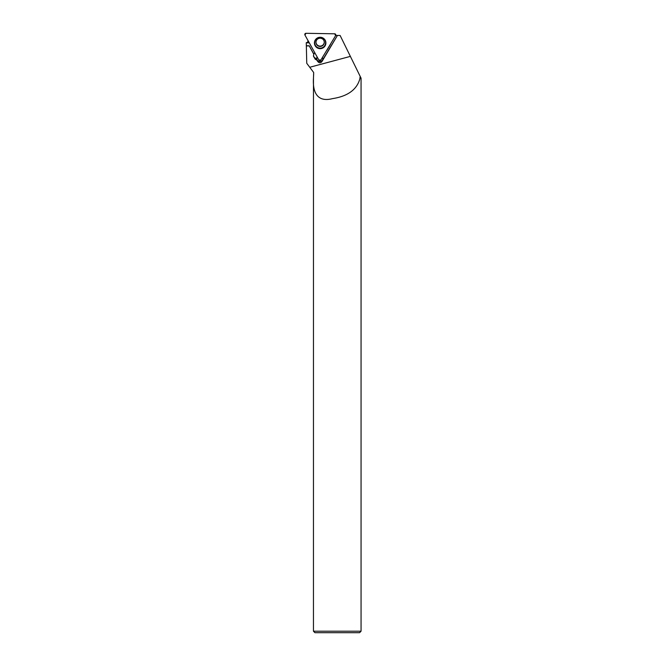 <?xml version="1.0" encoding="UTF-8"?>
<svg xmlns="http://www.w3.org/2000/svg" width="666" height="666" viewBox="0 0 666 666"><rect width="100%" height="100%" fill="white"/><g stroke="black" fill="none" stroke-linecap="round" stroke-linejoin="round"><path stroke-width="1" d="M315.959 42.283A4.171 4.146 177.8 0 0 320.271 46.104A4.171 4.146 177.8 0 0 324.284 41.966M334.657 33.8L305.994 33.3A1.182 1.174 177.8 0 0 304.936 35.048L318.823 59.982A1.182 1.174 177.8 0 0 320.87 60.015L335.647 35.581A1.182 1.174 177.8 0 0 334.657 33.8M315.251 40.018A5.728 5.694 177.8 0 0 317.199 47.835A5.728 5.694 177.8 0 0 324.292 39.011A5.728 5.694 177.8 0 0 315.251 40.018M335.722 35.423L340.135 35.498L361.064 78.18L361.064 631.21L313.453 631.21L313.47 78.18C312.504 92.141 317.224 102.597 332.476 98.635C347.977 96.245 357.167 89.427 360.048 78.18L360.156 76.34L358.283 72.519M322.344 57.584A3.13 3.114 -2.2 0 1 322.977 59.349L337.437 35.448L322.985 59.807C321.029 63.72 318.947 63.786 316.741 60.007L315.251 59.241L313.445 56.169L313.836 54.113L309.257 45.804L306.343 45.754L306.751 63.287L309.74 67.266L350.374 56.385M306.293 45.887L309.265 45.937L313.844 54.337M359.873 77.955L360.839 77.955M309.74 67.266L313.678 72.519L313.47 78.18M307.875 40.326L307.983 41.9L308.766 41.916M307.983 41.9L306.243 42.791L306.343 45.754M360.048 78.18L361.064 78.18M313.453 631.21L314.943 632.7L359.573 632.7L361.064 631.21M326.623 50.508A4.312 4.287 177.8 0 0 327.256 49.692L330.328 44.614A4.312 4.287 177.8 0 0 330.752 43.665M306.243 42.791L309.282 42.84M313.47 55.586A3.721 3.705 177.8 0 0 315.201 58.042L315.251 59.241M317.133 56.951A3.13 3.114 177.8 0 0 316.7 58.791A3.721 3.705 177.8 0 1 315.842 58.417L315.201 58.042M314.727 52.622L313.969 53.879A3.721 3.705 177.8 0 0 313.836 54.113M316.7 58.791L316.741 60.007M322.918 58.841A3.13 3.114 -2.2 0 1 316.691 58.616M320.87 60.015L335.647 35.581L334.657 33.8L305.994 33.3L304.936 35.048L318.823 59.982L320.87 60.015M324.242 38.961A5.603 5.569 -2.2 0 1 316.941 47.336A5.603 5.569 -2.2 0 1 315.776 39.277M324.817 45.513A5.453 5.42 177.8 0 0 320.246 37.304A5.453 5.42 177.8 0 0 315.376 45.346A5.453 5.42 177.8 0 0 324.817 45.513M315.959 42.441C316.092 39.968 317.424 38.553 319.963 38.178C322.535 38.345 323.976 39.66 324.292 42.125A4.171 4.146 -2.2 0 1 319.089 46.304A4.171 4.146 -2.2 0 1 316.558 40.151M315.842 58.417L315.892 59.624M313.453 78.18L313.678 73.726"/></g></svg>
